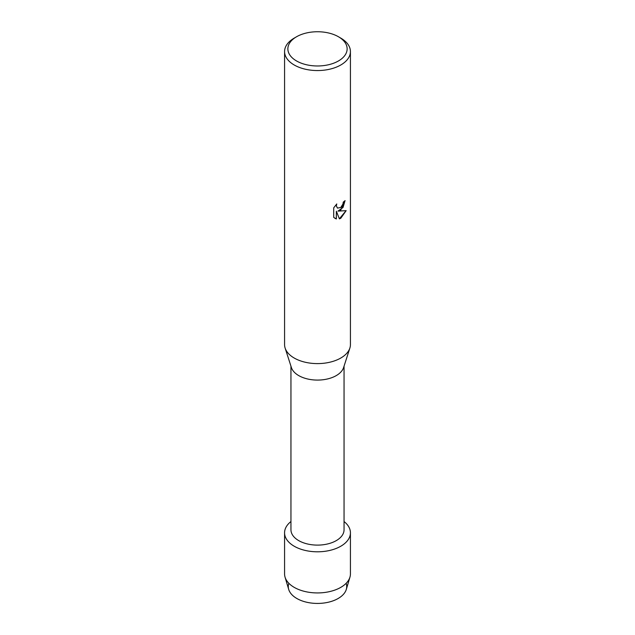 <?xml version="1.0" encoding="UTF-8"?>
<svg xmlns="http://www.w3.org/2000/svg" width="635" height="635" viewBox="0 0 635 635"><rect width="100%" height="100%" fill="white"/><g stroke="black" fill="none" stroke-linecap="round" stroke-linejoin="round"><path stroke-width="0.95" d="M346.162 583.279A29.226 16.875 180 0 1 338.161 598.487A29.226 16.875 180 0 1 303.728 601.44A29.226 16.875 180 0 1 288.838 583.279M344.051 366.173L344.051 529.78A26.551 15.327 180 0 1 336.272 540.623A26.551 15.327 180 0 1 307.34 543.941A26.551 15.327 180 0 1 290.949 529.78L290.949 366.173M340.781 546.235A32.925 19.01 180 0 1 296.053 547.219A32.925 19.01 180 0 1 290.949 521.541A32.925 19.01 180 0 0 284.575 532.789A32.925 19.01 180 0 0 304.903 550.355A32.925 19.01 180 0 0 340.781 546.235A32.925 19.01 180 0 0 344.051 521.541A32.925 19.01 180 0 1 350.425 532.789A32.925 19.01 180 0 1 340.781 546.235M338.455 36.759L340.781 38.108A32.925 19.01 180 0 1 350.425 51.546L350.425 344.599A32.925 19.01 180 0 1 349.877 348.067L343.599 367.562A26.551 15.327 180 0 1 336.272 375.595A26.551 15.327 180 0 1 309.634 379.397A26.551 15.327 180 0 1 291.401 367.562L285.123 348.067A32.925 19.01 180 0 1 284.575 344.599L284.575 51.546A32.925 19.01 180 0 1 294.219 38.108L296.545 36.759A29.631 17.113 180 0 1 338.455 36.759A29.631 17.113 180 0 1 338.455 60.96A29.631 17.113 180 0 1 296.545 60.96A29.631 17.113 180 0 1 296.545 36.759L294.219 38.108M349.877 348.067A32.925 19.01 180 0 1 340.781 358.037A32.925 19.01 180 0 1 307.745 362.752A32.925 19.01 180 0 1 285.123 348.067M340.781 210.042L337.963 211.122L346.162 210.645L340.781 218.273L339.392 218.861L336.359 211.217L336.359 218.956L333.708 217.392L333.708 207.851L336.764 203.954L336.344 205.851L337.479 208.105L340.781 207.478L342.94 204.065L343.257 202.089A32.925 19.01 0 0 0 345.099 200.612L340.781 210.042M350.425 51.546A32.925 19.01 180 0 1 340.781 64.992A32.925 19.01 180 0 1 304.903 69.112A32.925 19.01 180 0 1 284.575 51.546M345.043 200.66L343.027 207.47L337.963 211.122M337.455 208.09L336.288 205.819L336.637 204.081M334.931 218.369L336.296 218.916L336.359 211.217M339.376 218.813L346.083 210.669M350.425 532.789L350.425 573.929A32.925 19.01 180 0 1 349.948 577.144L346.305 589.415A29.226 16.875 180 0 1 338.161 598.487A29.226 16.875 180 0 1 308.65 602.639A29.226 16.875 180 0 1 288.695 589.415L285.051 577.144A32.925 19.01 180 0 1 284.575 573.929L284.575 532.789M349.948 577.144A32.925 19.01 180 0 1 340.781 587.367A32.925 19.01 180 0 1 307.53 592.042A32.925 19.01 180 0 1 285.051 577.144"/></g></svg>
